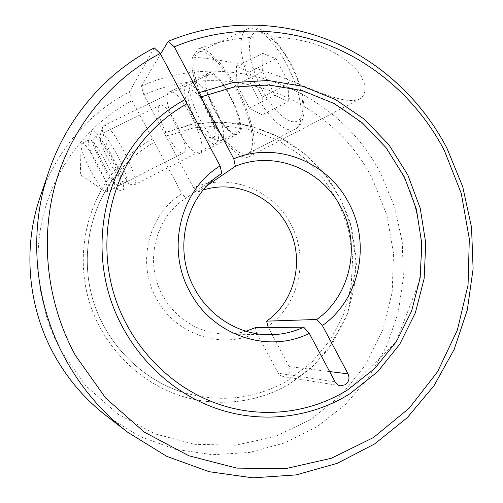 <?xml version="1.0" encoding="UTF-8"?>
<svg xmlns="http://www.w3.org/2000/svg" width="503" height="503" viewBox="0 0 503 503"><rect width="100%" height="100%" fill="white"/><g stroke="black" fill="none" stroke-linecap="round" stroke-linejoin="round"><path stroke-width="0.38" stroke-dasharray="2.52 1.89" d="M245.942 331.213C239.183 333.2 232.254 334.143 225.149 334.036C199.949 333.81 175 318.606 162.607 295.343C144.348 263.006 154.754 218.748 184.356 199.219L218.038 175.981M255.386 327.66L256.549 332.816C222.119 350.063 175.233 334.778 156.351 298.436C136.175 262.83 148.637 213.932 181.979 193.718L185.959 198.144M40.158 196.899C57.373 149.498 87.132 114.464 129.447 91.804L132.05 100.6L181.979 193.718M152.528 138.797C136.282 147.945 122.386 160.136 110.861 175.371C84.85 210.122 76.261 258.366 89.251 301.58C102.398 344.744 136.3 380.13 177.207 394.635C215.322 408.216 257.85 403.312 290.803 383.104L314.35 364.901L333.275 342.04L346.837 315.658L354.54 286.987L356.118 257.31L351.578 227.916L341.128 200.062L325.215 174.95L304.478 153.685L279.769 137.262L252.122 126.486L222.741 121.984L192.963 124.122L164.204 132.974L143.839 94.922C229.217 56.606 332.565 98.921 372.522 179.068L386.882 215.177L393.535 253.462L392.177 292.3L382.758 330.006L365.549 364.908L341.128 395.339L310.426 419.741L274.707 436.73L235.599 445.174L195.007 444.331L155.075 433.913L118.035 414.208L86.076 386.084L61.133 351.012C37.385 307.597 31.645 254.776 45.213 208.003C59.065 161.287 91.376 122.267 132.05 100.6M143.839 94.922L141.349 86.107C231.166 45.974 339.431 90.672 381.255 174.686L394.805 207.538L402.274 242.283L403.406 277.801L398.106 312.954L386.461 346.561L368.724 377.47L345.372 404.531L317.072 426.676L284.717 442.929L249.4 452.474L212.423 454.712L175.226 449.305L139.375 436.252L106.435 415.906M154.245 47.892L129.447 91.804M207.261 185.456L197.534 192.083L203.187 190.052M197.534 192.083L193.498 187.707C229.11 172.309 273.223 189.612 290.778 224.206C309.49 258.19 299.43 304.617 267.678 326.328M193.498 187.707L164.204 132.974M166.034 136.388L193.988 127.781L222.955 125.706L251.538 130.088L278.436 140.57L302.479 156.565L322.656 177.263L338.142 201.716L348.302 228.834L352.704 257.454L351.138 286.339L343.624 314.243L330.402 339.902L311.961 362.122L289.03 379.803C255.612 399.439 219.673 403.444 181.212 391.818C140.299 378.256 106.152 343.316 93.086 300.417C80.172 257.473 89.226 209.462 115.753 175.497C126.593 161.746 139.463 150.655 154.364 142.217M256.549 332.816L278.656 373.93L280.108 375.401L282.315 376.414L286.823 375.678C289.967 373.314 290.765 370.29 289.219 366.593L268.319 327.535M192.517 57.116C186.362 86.277 232.449 166.939 249.469 156.477L250.148 156.081C257.97 151.24 254.411 124.442 240.893 96.136C227.463 67.798 207.871 46.427 198.572 48.753L192.517 57.116C214.9 58.801 245.451 63.453 276.443 75.318C306.088 85.831 343.876 106.259 359.746 99.034L360.682 98.5C364.159 95.551 365.612 91.162 365.046 85.328L361.135 76.003C352.792 62.743 333.376 49.885 313.174 43.566C275.235 32.205 232.16 36.103 198.572 48.753M200.251 152.969L199.678 153.346C190.253 159.376 160.25 101.939 168.184 92.854L169.348 91.904C179.037 85.623 210.179 147.48 200.251 152.969M206.714 74.155C197.264 83.907 226.671 140.752 237.548 133.993L238.215 133.572C249.607 127.328 219.277 66.126 208.079 73.117L206.714 74.155M81.266 143.959L81.04 145.348C80.618 153.421 97.733 186.468 104.699 191.159L107.064 191.63C111.748 188.48 86.334 139.966 81.763 143.443L81.266 143.959M114.344 187.933C119.261 184.664 93.967 136.244 89.157 139.834L88.503 140.683C85.956 146.794 106.278 186.16 112.898 188.091L114.344 187.933M122.839 190.662C129.667 186.185 94.665 121.28 91.194 132.069L91.037 132.484C87.868 140.362 112.584 188.336 120.978 190.832L122.839 190.662M184.01 152.535C191.115 148.165 166.958 100.65 159.916 105.297L159.111 105.951C153.208 112.483 176.635 157.351 183.538 152.862L184.01 152.535M119.852 185.135C124.945 181.778 99.745 133.427 94.753 137.105L94.199 137.64C90.364 143.248 114.609 188.889 119.519 185.387L119.852 185.135M141.349 86.107L160.564 54.098M248.658 153.27C256.197 148.523 252.368 122.066 239.026 94.91C225.784 67.698 207.003 48.301 198.798 52.111L196.157 54.242C190.021 62.774 196.579 90.773 209.443 115.256C222.225 139.815 239.623 157.785 247.96 153.685L248.658 153.27M134.408 184.758C141.33 180.722 110.346 120.858 103.7 125.631L102.706 126.932C99.443 135.326 123.461 182.199 132.302 184.928L134.408 184.758M125.97 182.023C131.547 178.043 103.543 126.077 100.393 134.615L100.216 135.062C97.588 141.601 117.331 180.061 124.323 182.187L125.97 182.023M216.391 142.915C226.432 137.281 197.132 78.751 187.273 85.032L186.091 85.956C177.842 94.822 206.192 149.366 215.793 143.305L216.391 142.915M221.54 140.287C231.764 134.559 202.571 76.11 192.517 82.486L191.316 83.423L190.323 85.592C186.695 97.18 205.758 135.948 217.089 140.343L220.924 140.683L221.54 140.287M213.53 137.539C222.043 132.088 195.202 81.543 188.971 91.37L188.185 93.093C185.249 102.304 200.911 134.112 209.996 137.615L213.53 137.539M207.469 75.576L208.751 74.601C219.402 67.943 248.275 126.134 237.466 132.157L236.819 132.572C226.457 139.023 198.421 84.787 207.469 75.576M288.188 101.562L289.049 83.523L276.078 58.807L262.855 53.356L262.66 71.753L275.034 95.268L288.188 101.562L262.069 114.847L249.4 108.195L236.875 84.485L236.416 66.251L249.117 72.061L262.252 96.985L262.069 114.847M275.034 95.268L249.4 108.195M289.049 83.523L262.252 96.985M276.078 58.807L249.117 72.061M262.855 53.356L236.416 66.251M262.66 71.753L236.875 84.485M329.628 371.585L289.219 366.593M335.099 381.846L278.209 373.213M295.902 128.718C305.466 123.48 301.882 92.81 286.999 64.956C274.324 40.397 256.398 24.509 247.69 28.816L244.577 31.155C236.781 40.058 242.44 69.37 255.449 93.602C267.797 117.362 285.792 134.188 295.091 129.189L295.902 128.718M262.057 89.635C273.368 111.484 290.124 126.416 298.147 120.506C306.654 115.621 303.504 88.484 290.457 64.07C277.643 39.448 259.573 25.823 252.802 34.235C245.835 42.283 250.538 67.93 262.057 89.635M184.356 199.219L219.905 174.654M200.804 96.978L228.595 88.126C247.765 84.894 266.923 84.523 286.081 87.025C304.944 91.1 322.863 97.752 339.846 106.982C356.061 117.539 370.579 130.107 383.412 144.694C395.094 160.231 404.557 177.05 411.794 195.145C417.653 213.725 420.986 232.738 421.803 252.185L419.439 281.076L396.125 341.782L347.718 389.762C310.986 412.818 263.465 419.118 219.993 404.632M164.261 132.943L189.197 124.857C206.444 121.902 223.678 121.588 240.893 123.914C257.825 127.693 273.839 133.848 288.929 142.362C303.271 152.101 315.959 163.657 327 177.043C336.935 191.278 344.718 206.607 350.358 223.043L356.438 264.503L347.793 313.432L327.906 349.755L310.986 368.127L290.91 383.085C257.92 403.324 215.341 408.222 177.207 394.635M359.746 99.034L249.469 156.477M237.548 133.993L199.678 153.346M81.04 145.348L80.348 174.723L104.699 191.159M81.763 143.443L89.157 139.834M94.753 137.105L159.916 105.297M119.519 185.387L183.538 152.862M112.898 188.091L120.978 190.832M88.503 140.683L91.037 132.484M106.755 191.869L114.024 188.179M208.079 73.117L169.348 91.904M340.437 385.77L282.717 376.489M181.212 391.818C140.337 378.269 106.164 343.329 93.099 300.41C80.178 257.448 89.245 209.43 115.753 175.497M152.566 138.765C136.3 147.926 122.399 160.13 110.861 175.371M215.227 408.059C166.229 390.705 125.26 347.843 109.321 295.494C93.564 243.087 103.888 184.695 135.049 143.091M186.94 103.807C169.215 113.716 153.874 126.882 140.915 143.298M225.149 334.036L268.351 334.753M198.798 52.111L247.69 28.816C262.855 23.603 277.908 40.391 290.797 63.541C299.404 80.499 303.837 95.834 304.089 109.535C303.605 117.18 302.171 122.405 299.782 125.216L295.091 129.189L247.96 153.685M103.7 125.631L187.273 85.032M192.517 82.486L208.751 74.601M220.924 140.683L236.819 132.572M209.996 137.615L217.089 140.343M188.185 93.093L190.323 85.592M133.999 185.054L215.793 143.305M124.323 182.187L132.302 184.928M100.216 135.062L102.706 126.932"/><path stroke-width="0.75" d="M303.711 327.183C292.589 332.376 280.8 334.897 268.351 334.753C238.806 334.495 209.336 316.406 194.63 288.691C172.963 250.142 185.173 197.516 219.905 174.654L221.785 173.39L220.107 165.915L187.003 103.756C169.247 113.684 153.887 126.863 140.915 143.298C109.176 183.916 98.292 242 113.967 294.085C129.799 346.121 171.064 388.429 219.993 404.632C263.497 419.131 311.112 412.831 347.906 389.724L374.785 368.447L396.282 341.801L411.586 311.124L420.162 277.838L421.772 243.408L416.409 209.298L404.343 176.937L386.059 147.681L362.279 122.807L333.942 103.455L302.215 90.578L268.432 84.938L234.115 87.006L200.898 96.922L233.782 158.816L235.354 166.311C274.11 149.951 321.769 169.379 340.915 207.349C361.28 244.672 350.868 295.443 316.758 319.474L322.379 325.548L348.045 373.861C349.887 378.294 348.963 381.934 345.272 384.776L340.437 385.77C338.098 385.329 336.318 384.028 335.099 381.846L309.263 333.338L303.711 327.183L255.386 327.66L245.942 331.213M218.038 175.981L221.785 173.39M160.564 54.098L168.216 41.353C220.239 19.604 278.662 20.195 329.289 40.303C379.84 60.819 421.797 99.959 446.96 148.24L462.722 186.707L471.537 227.337L473.103 268.86L467.3 309.993L454.184 349.39L434.014 385.719L407.273 417.653L374.678 443.923L337.217 463.338L296.116 474.907L252.871 477.85L209.173 471.707L166.864 456.416L127.85 432.347L106.435 415.906C85.089 399.439 67.748 379.212 54.406 355.219C27.747 307.264 22.604 247.753 40.158 196.899L48.866 171.322C67.327 116.815 106.498 72.256 154.245 47.892L160.224 53.469C111.666 78.789 72.709 125.385 55.996 181.86C39.605 238.397 46.609 302.724 75.456 355.502L105.68 398.087L144.298 432.108L188.87 455.781L236.693 468.092L285.038 468.777L331.345 458.277L373.371 437.597L409.266 408.147L437.61 371.648L457.403 329.968L468.054 285.056L469.312 238.881L461.251 193.359L444.262 150.359C419.848 103.53 379.143 65.591 330.163 45.742C281.108 26.294 224.571 25.779 174.29 46.848L198.71 92.803C198.723 94.683 199.427 96.073 200.804 96.978L200.898 96.922M127.85 432.347C102.518 412.806 81.888 388.712 65.968 360.073C34.166 302.825 28.011 231.644 48.866 171.322M309.263 333.338C268.671 354.099 212.662 335.778 189.927 291.828C165.638 248.771 180.483 189.82 220.107 165.915M198.71 92.803L232.876 82.611L268.162 80.493L302.881 86.296L335.495 99.525L364.6 119.412L389.033 144.958L407.82 174.994L420.231 208.223L425.758 243.257L424.136 278.618L415.359 312.822L399.671 344.36L377.608 371.767L350.013 393.686C311.307 418.081 260.85 424.312 215.227 408.059C166.26 390.724 125.285 347.85 109.34 295.487C93.571 243.062 103.907 184.67 135.049 143.091C148.85 124.876 165.437 110.383 184.802 99.625L160.224 53.469M233.782 158.816C276.072 140.733 328.132 161.947 348.975 203.363C371.164 244.068 359.733 299.467 322.379 325.548M203.187 190.052C235.247 179.646 272.33 196.044 287.766 226.218C305.151 257.775 295.915 300.863 266.584 321.147L316.758 319.474M235.354 166.311L207.261 185.456M186.89 103.819L184.802 99.625M168.216 41.353L174.29 46.848M268.319 327.535L266.584 321.147M348.045 373.861L329.628 371.585"/></g></svg>
